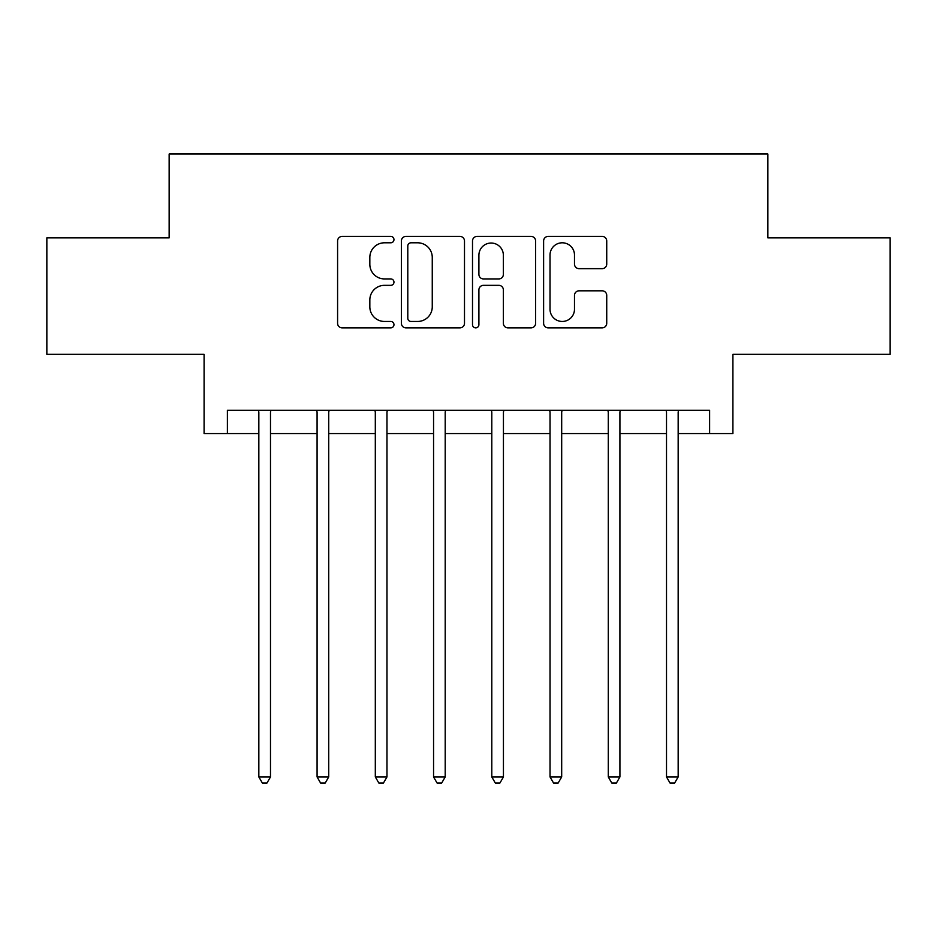 <?xml version="1.0" encoding="UTF-8"?>
<svg xmlns="http://www.w3.org/2000/svg" width="937" height="937" viewBox="0 0 937 937"><rect width="100%" height="100%" fill="white"/><g stroke="black" fill="none" stroke-linecap="round" stroke-linejoin="round"><path stroke-width="1.41" d="M393.962 239.603A3.198 3.198 0 0 0 390.752 236.405L342.169 236.405A4.568 4.568 0 0 0 337.589 240.973L337.589 323.3A4.568 4.568 0 0 0 342.169 327.868L390.752 327.868A3.198 3.198 0 0 0 393.962 324.67A3.198 3.198 0 0 0 390.752 321.461L384.463 321.461A14.629 14.629 0 0 1 369.834 306.832L369.834 299.969A14.629 14.629 0 0 1 384.463 285.34L390.752 285.34A3.198 3.198 0 0 0 393.962 282.131A3.198 3.198 0 0 0 390.752 278.933L384.463 278.933A14.629 14.629 0 0 1 369.834 264.304L369.834 257.441A14.629 14.629 0 0 1 384.463 242.8L390.752 242.8A3.198 3.198 0 0 0 393.962 239.603M602.151 268.65A4.568 4.568 0 0 0 606.731 264.07L606.731 240.973A4.568 4.568 0 0 0 602.151 236.405L548.192 236.405A4.568 4.568 0 0 0 543.612 240.973L543.612 323.3A4.568 4.568 0 0 0 548.192 327.868L602.151 327.868A4.568 4.568 0 0 0 606.731 323.3L606.731 295.401A4.568 4.568 0 0 0 602.151 290.821L579.054 290.821A4.568 4.568 0 0 0 574.486 295.401L574.486 309.233A12.228 12.228 0 0 1 562.247 321.461A12.228 12.228 0 0 1 550.019 309.233L550.019 255.04A12.228 12.228 0 0 1 562.247 242.8A12.228 12.228 0 0 1 574.486 255.04L574.486 264.07A4.568 4.568 0 0 0 579.054 268.65L602.151 268.65M227.386 433.562L227.386 410.265L709.614 410.265L709.614 433.562L732.91 433.562L732.91 354.35L890.15 354.35L890.15 237.869L767.848 237.869L767.848 154.008L169.152 154.008L169.152 237.869L46.85 237.869L46.85 354.35L204.09 354.35L204.09 433.562L258.835 433.562M464.494 240.973A4.568 4.568 0 0 0 459.926 236.405L405.955 236.405A4.568 4.568 0 0 0 401.387 240.973L401.387 323.3A4.568 4.568 0 0 0 405.955 327.868L459.926 327.868A4.568 4.568 0 0 0 464.494 323.3L464.494 240.973M477.074 236.405L531.045 236.405A4.568 4.568 0 0 1 535.613 240.973L535.613 323.3A4.568 4.568 0 0 1 531.045 327.868L507.948 327.868A4.568 4.568 0 0 1 503.368 323.3L503.368 289.908A4.568 4.568 0 0 0 498.8 285.34L483.48 285.34A4.568 4.568 0 0 0 478.901 289.908L478.901 324.67A3.198 3.198 0 0 1 475.703 327.868A3.198 3.198 0 0 1 472.506 324.67L472.506 240.973A4.568 4.568 0 0 1 477.074 236.405M270.488 433.562L317.081 433.562M328.723 433.562L375.315 433.562M386.969 433.562L433.562 433.562M445.204 433.562L491.796 433.562M503.438 433.562L550.031 433.562M561.685 433.562L608.277 433.562M619.919 433.562L666.512 433.562M678.165 433.562L709.614 433.562M410.992 242.8A3.198 3.198 0 0 0 407.794 246.009L407.794 318.264A3.198 3.198 0 0 0 410.992 321.461L417.621 321.461A14.629 14.629 0 0 0 432.262 306.832L432.262 257.441A14.629 14.629 0 0 0 417.621 242.8L410.992 242.8M503.368 255.262A12.228 12.228 0 0 0 491.14 243.034A12.228 12.228 0 0 0 478.901 255.262L478.901 274.365A4.568 4.568 0 0 0 483.48 278.933L498.8 278.933A4.568 4.568 0 0 0 503.368 274.365L503.368 255.262M271.062 410.265L270.828 410.851A4.662 4.662 0 0 0 270.488 412.596L270.488 776.937L258.835 776.937L258.835 412.596A4.662 4.662 0 0 0 258.507 410.851L258.261 410.265M270.488 776.937L266.998 782.992L262.337 782.992L258.835 776.937M329.297 410.265L329.063 410.851A4.662 4.662 0 0 0 328.723 412.596L328.723 776.937L317.081 776.937L317.081 412.596A4.662 4.662 0 0 0 316.741 410.851L316.507 410.265M328.723 776.937L325.233 782.992L320.571 782.992L317.081 776.937M387.543 410.265L387.297 410.851A4.662 4.662 0 0 0 386.969 412.596L386.969 776.937L375.315 776.937L375.315 412.596A4.662 4.662 0 0 0 374.976 410.851L374.741 410.265M386.969 776.937L383.467 782.992L378.817 782.992L375.315 776.937M445.778 410.265L445.543 410.851A4.662 4.662 0 0 0 445.204 412.596L445.204 776.937L433.562 776.937L433.562 412.596A4.662 4.662 0 0 0 433.222 410.851L432.988 410.265M445.204 776.937L441.714 782.992L437.052 782.992L433.562 776.937M504.012 410.265L503.778 410.851A4.662 4.662 0 0 0 503.438 412.596L503.438 776.937L491.796 776.937L491.796 412.596A4.662 4.662 0 0 0 491.457 410.851L491.222 410.265M503.438 776.937L499.948 782.992L495.286 782.992L491.796 776.937M562.259 410.265L562.024 410.851A4.662 4.662 0 0 0 561.685 412.596L561.685 776.937L550.031 776.937L550.031 412.596A4.662 4.662 0 0 0 549.703 410.851L549.457 410.265M561.685 776.937L558.183 782.992L553.533 782.992L550.031 776.937M620.493 410.265L620.259 410.851A4.662 4.662 0 0 0 619.919 412.596L619.919 776.937L608.277 776.937L608.277 412.596A4.662 4.662 0 0 0 607.937 410.851L607.703 410.265M619.919 776.937L616.429 782.992L611.767 782.992L608.277 776.937M678.739 410.265L678.493 410.851A4.662 4.662 0 0 0 678.165 412.596L678.165 776.937L666.512 776.937L666.512 412.596A4.662 4.662 0 0 0 666.172 410.851L665.938 410.265M678.165 776.937L674.663 782.992L670.002 782.992L666.512 776.937"/></g></svg>
